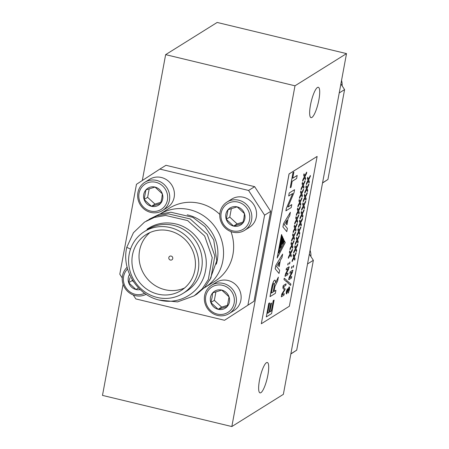 <?xml version="1.0" encoding="UTF-8"?>
<svg xmlns="http://www.w3.org/2000/svg" width="449" height="449" viewBox="0 0 449 449"><rect width="100%" height="100%" fill="white"/><g stroke="black" fill="none" stroke-linecap="round" stroke-linejoin="round"><path stroke-width="0.67" d="M267.879 375.061A15.62 3.57 103.5 0 0 267.329 362.5A15.62 3.57 103.5 0 0 259.466 380.314A15.62 3.57 103.5 0 0 260.01 392.875A15.62 3.57 103.5 0 0 267.879 375.061M318.885 99.835A15.62 3.57 103.5 0 0 318.335 87.28A15.62 3.57 103.5 0 0 310.472 105.094A15.62 3.57 103.5 0 0 311.022 117.649A15.62 3.57 103.5 0 0 318.885 99.835M346.516 53.605L294.993 85.798L231.836 426.55L283.358 394.357L346.516 53.605L217.164 22.45L165.642 54.643L142.316 180.509M294.993 85.798L165.642 54.643M123.088 284.245L102.484 395.395L231.836 426.55M229.22 313.542L233.935 310.596A16.664 15.799 -122 0 0 240.872 300.269A16.664 15.799 -122 0 0 233.991 283.24A16.664 15.799 -122 0 0 216.272 282.337L211.563 285.283A16.664 15.799 58 0 1 229.276 286.187A16.664 15.799 58 0 1 236.163 303.21A16.664 15.799 58 0 1 229.22 313.542A16.664 15.799 58 0 1 211.507 312.639A16.664 15.799 58 0 1 204.621 295.616A16.664 15.799 58 0 1 211.563 285.283M205.749 296.273A14.997 14.216 -122 0 0 217.277 314.076A14.997 14.216 -122 0 0 234.137 303.109A14.997 14.216 -122 0 0 222.609 285.311A14.997 14.216 -122 0 0 205.749 296.273M210.458 297.406A10.018 9.502 -122 0 0 210.839 302.519A10.018 9.502 -122 0 0 218.163 309.305A10.018 9.502 -122 0 0 227.267 306.476A10.018 9.502 -122 0 0 229.046 296.868A10.018 9.502 -122 0 0 221.722 290.082A10.018 9.502 -122 0 0 212.618 292.911A10.018 9.502 -122 0 0 210.458 297.406M212.091 297.491L210.839 302.519L218.163 309.305L227.267 306.476L229.046 296.868L221.722 290.082L212.618 292.911L212.091 297.491M215.93 291.783L214.347 300.33L221.666 307.11L227.615 305.264M221.666 307.11L218.163 309.305M214.347 300.33L210.839 302.519M144.37 231.594L147.822 229.439A36.448 34.562 58 0 1 173.611 225.392A36.448 34.562 58 0 1 201.545 254.948A36.448 34.562 58 0 1 186.447 291.255L183.001 293.41A36.448 34.562 -122 0 0 198.099 257.103A36.448 34.562 -122 0 0 170.165 227.548A36.448 34.562 -122 0 0 144.37 231.594A36.448 34.562 -122 0 0 129.273 267.896A36.448 34.562 -122 0 0 157.206 297.451A36.448 34.562 -122 0 0 183.001 293.41M130.524 249.111L126.77 247.315C121.241 270.04 137.708 296.093 160.529 300.342C180.706 305.118 202.117 291.384 205.496 270.702C209.997 250.379 194.9 227.25 174.173 223.619C164.283 221.795 155.253 223.641 147.081 229.17L147.323 229.748M160.08 214.016A43.042 40.814 58 0 1 189.753 209.717A43.042 40.814 58 0 1 222.738 244.621A43.042 40.814 58 0 1 204.907 287.495A43.042 40.814 58 0 1 204.183 287.938M204.907 287.495L215.004 281.186A43.042 40.814 -122 0 0 230.971 231.594M219.797 214.42A43.042 40.814 -122 0 0 199.844 203.408A43.042 40.814 -122 0 0 169.385 208.184L160.035 214.027M171.159 256.065A2.082 1.976 -122 0 0 168.824 258.371A2.082 1.976 -122 0 0 171.894 259.825A2.082 1.976 -122 0 0 171.159 256.065M169.548 230.876A32.973 31.267 -122 0 0 146.211 234.535A32.973 31.267 -122 0 0 132.55 267.385A32.973 31.267 -122 0 0 157.823 294.123A32.973 31.267 -122 0 0 181.16 290.464A32.973 31.267 -122 0 0 194.821 257.619A32.973 31.267 -122 0 0 169.548 230.876M149.921 232.571A32.973 31.267 -122 0 0 140.144 265.09A32.973 31.267 -122 0 0 164.929 289.684A32.973 31.267 -122 0 0 184.556 287.994M254.011 301.262L224.517 320.283L254.011 301.262L270.668 211.378L264.59 215.178L248.578 190.455L159.872 169.088L136.457 184.315L119.799 274.193L122.235 277.953M248.578 190.455L254.656 186.661L165.95 165.294L159.872 169.088M254.656 186.661L270.668 211.378M126.77 247.315L133.437 232.734L144.533 222.087L154.417 217.406L165.642 215.464L187.631 220.571L204.654 236.006L212.214 257.591L208.342 279.514L202.224 288.853L194.136 295.857L177.529 301.908L159.249 300.05M146.458 220.908L157.01 215.784L168.24 213.842L190.224 218.949L207.253 234.384L214.813 255.969L210.94 277.892L204.817 287.231L196.729 294.235L194.815 295.403M149.057 219.286L159.608 214.162L170.839 212.22L192.823 217.327L205.008 226.644L213.73 239.884L216.772 260.818L209.778 280.154M133.258 294.976L135.811 298.916L224.517 320.283M247.932 305.056L264.59 215.178M244.643 230.32L249.358 227.374A16.664 15.799 -122 0 0 256.295 217.047A16.664 15.799 -122 0 0 249.414 200.018A16.664 15.799 -122 0 0 231.701 199.115L226.986 202.061A16.664 15.799 58 0 1 244.699 202.965A16.664 15.799 58 0 1 251.586 219.988A16.664 15.799 58 0 1 244.643 230.32A16.664 15.799 58 0 1 226.93 229.417A16.664 15.799 58 0 1 220.044 212.394A16.664 15.799 58 0 1 226.986 202.061M249.56 219.887A14.997 14.216 -122 0 0 238.032 202.089A14.997 14.216 -122 0 0 221.172 213.051A14.997 14.216 -122 0 0 232.7 230.853A14.997 14.216 -122 0 0 249.56 219.887M244.851 218.753A10.018 9.502 -122 0 0 244.469 213.645A10.018 9.502 -122 0 0 237.151 206.86A10.018 9.502 -122 0 0 228.041 209.689A10.018 9.502 -122 0 0 226.262 219.297A10.018 9.502 -122 0 0 233.587 226.083A10.018 9.502 -122 0 0 242.69 223.254A10.018 9.502 -122 0 0 244.851 218.753M243.942 218.225L244.469 213.645L237.151 206.86L228.041 209.689L226.262 219.297L233.587 226.083L242.69 223.254L243.942 218.225M231.353 208.561L229.77 217.108L237.094 223.888L243.044 222.042M229.77 217.108L226.262 219.297M237.094 223.888L233.587 226.083M127.589 268.979A14.997 14.216 -122 0 0 123.615 276.494A14.997 14.216 -122 0 0 129.278 291.407A14.997 14.216 -122 0 0 144.64 293.248M146.155 294.291A16.664 15.799 58 0 1 128.925 292.518A16.664 15.799 58 0 1 122.487 275.832A16.664 15.799 58 0 1 127.129 267.262M129.542 274.418A10.018 9.502 -122 0 0 128.324 277.628A10.018 9.502 -122 0 0 128.7 282.735A10.018 9.502 -122 0 0 136.025 289.521A10.018 9.502 -122 0 0 140.189 289.588M129.952 277.707L128.7 282.735L136.025 289.521L138.533 287.949M132.337 279.856L132.208 280.546L133.589 281.826M132.208 280.546L128.7 282.735M162.51 210.536L167.219 207.595A16.664 15.799 -122 0 0 174.161 197.263A16.664 15.799 -122 0 0 167.275 180.24A16.664 15.799 -122 0 0 149.562 179.336L144.847 182.277A16.664 15.799 58 0 1 162.566 183.181A16.664 15.799 58 0 1 169.447 200.203A16.664 15.799 58 0 1 162.51 210.536A16.664 15.799 58 0 1 144.791 209.632A16.664 15.799 58 0 1 137.91 192.61A16.664 15.799 58 0 1 144.847 182.277M167.426 200.108A14.997 14.216 -122 0 0 155.898 182.305A14.997 14.216 -122 0 0 139.038 193.272A14.997 14.216 -122 0 0 150.567 211.069A14.997 14.216 -122 0 0 167.426 200.108M162.718 198.974A10.018 9.502 -122 0 0 162.336 193.861A10.018 9.502 -122 0 0 155.012 187.076A10.018 9.502 -122 0 0 145.908 189.905A10.018 9.502 -122 0 0 144.129 199.513A10.018 9.502 -122 0 0 151.448 206.299A10.018 9.502 -122 0 0 160.551 203.47A10.018 9.502 -122 0 0 162.718 198.974M161.808 198.441L162.336 193.861L155.012 187.076L145.908 189.905L144.129 199.513L151.448 206.299L160.551 203.47L161.808 198.441M149.214 188.776L147.631 197.324L154.956 204.11L160.905 202.258M147.631 197.324L144.129 199.513M154.956 204.11L151.448 206.299M322.562 182.833L327.922 179.488L322.534 182.99M340.892 83.918L344.579 89.609L327.922 179.488M344.579 89.609L339.219 92.954M342.144 85.849A16.664 15.799 -122 0 0 341.549 80.405M274.103 300.095L273.301 300.594L271.37 311L269.894 311.926L271.538 303.036L270.702 303.552L269.058 312.448L267.694 313.295L269.625 302.895L268.743 303.401L266.291 316.921L271.6 313.604L274.103 300.095L273.25 300.583L271.319 310.989L269.9 311.875M271.538 303.036L270.657 303.541L269.007 312.437L267.705 313.25M261.318 323.751L289.364 306.229L317.129 156.426L289.083 173.948L261.318 323.751L289.033 173.937L317.129 156.426M281.287 296.856L281.865 294.022L284.503 289.841L282.949 288.202L283.089 286.277L283.386 285.536L286.058 283.863L285.985 284.587L285.772 285.396L283.24 286.978L285.137 288.887L285.07 289.526L281.708 295.234L284.245 293.652L283.959 295.184L281.287 296.856L281.815 294.011L284.453 289.829L282.898 288.191L283.044 286.266L283.336 285.525L286.03 283.858M281.748 295.173L284.195 293.64M286.911 282.051L283.993 279.531L284.296 278.217L287.192 280.743L287.152 281.388L286.872 282.045L283.993 279.531M285.57 274.67L287.994 273.144L287.758 274.687L285.076 276.36L285.025 275.843L285.631 273.705L288.488 268.536L286.159 269.995L286.406 268.451L289.089 266.779L288.544 269.361L285.62 274.665L288.011 273.149M285.076 276.36L285.581 273.688L288.438 268.524M287.91 264.944L288.247 263.108M287.815 264.983L287.815 264.192M289.538 263.928L290.015 262.064M289.448 263.967L289.448 263.17M290.514 252.86L292.35 249.246L292.389 249.756M291.036 256.817L290.183 254.796M288.37 258.254L288.55 256.873L290.048 253.954L289.381 252.405L289.712 250.997M289.762 251.008L290.537 252.922L292.4 249.257L292.215 250.654L290.632 253.696L291.35 255.324L291.266 256.121L291.008 256.761L290.206 254.746L288.415 258.27L288.6 256.884L290.099 253.966L289.431 252.417L289.689 250.952M292.103 244.295L293.938 240.681L293.977 241.192M292.625 248.246L291.771 246.226M289.953 249.689L290.138 248.303L291.637 245.384L290.969 243.835L291.3 242.432M291.3 242.381L292.125 244.351L293.938 240.681M293.685 235.725L295.526 232.111L295.565 232.627M294.213 239.682L293.36 237.661M291.541 241.124L291.727 239.738L293.225 236.819L292.557 235.27L292.888 233.862M292.939 233.873L293.713 235.787L295.577 232.127L295.616 232.638L293.809 236.561L294.527 238.189L294.185 239.626L293.382 237.611L291.592 241.135L291.777 239.749L293.276 236.831L292.602 235.282L292.86 233.822M295.274 227.16L297.115 223.546L297.154 224.057M295.801 231.117L294.948 229.097M293.13 232.554L293.315 231.168L294.813 228.249L294.14 226.7L294.477 225.297M294.527 225.308L295.302 227.222L297.165 223.557L297.204 224.068L295.397 227.997L296.116 229.624L295.773 231.061L294.971 229.046L293.18 232.565L293.365 231.184L294.864 228.266L294.19 226.717L294.449 225.252M296.862 218.59L298.703 214.981L298.742 215.492M297.39 222.547L296.531 220.526M294.718 223.989L294.903 222.603L296.402 219.684L295.728 218.135L296.065 216.727M296.116 216.738L296.89 218.652L298.753 214.992L298.793 215.503L296.985 219.426L297.704 221.054L297.361 222.496L296.559 220.476L294.769 224L294.954 222.614L296.452 219.696L295.779 218.147L296.037 216.687M298.45 210.025L300.291 206.411L300.33 206.922M298.978 213.982L298.119 211.962M296.306 215.419L296.492 214.038L297.99 211.12L297.317 209.571L297.653 208.162M297.704 208.173L298.478 210.087L300.342 206.422L300.156 207.82L298.574 210.862L299.287 212.489L299.202 213.286L298.95 213.926L298.147 211.911L296.357 215.43L296.536 214.05L298.035 211.131L297.367 209.582L297.625 208.117M300.039 201.461L301.88 197.846L301.919 198.357M300.566 205.412L299.708 203.391M297.895 206.854L298.08 205.468L299.578 202.55L298.905 201L299.242 199.592M299.292 199.609L300.061 201.517L301.924 197.857L301.969 198.368L300.162 202.291L300.875 203.919L300.538 205.361L299.736 203.346L297.945 206.866L298.125 205.479L299.623 202.561L298.955 201.012L299.214 199.552M301.627 192.89L303.468 189.276L303.507 189.792M302.155 196.847L301.296 194.827M299.483 198.29L299.668 196.903L301.161 193.985L300.493 192.436L300.83 191.027M300.875 191.038L301.649 192.952L303.513 189.287L303.552 189.804L301.75 193.727L302.463 195.354L302.126 196.791L301.324 194.776L299.534 198.301L299.713 196.915L301.212 193.996L300.544 192.447L300.802 190.982M303.215 184.326L305.056 180.711L305.096 181.222M303.737 188.283L302.884 186.262M301.071 189.719L301.251 188.333L302.749 185.415L302.082 183.866L302.418 182.462M302.413 182.412L303.238 184.387L305.056 180.711M304.804 175.755L306.639 172.147L306.684 172.657M305.326 179.712L304.473 177.692M302.66 181.155L302.839 179.768L304.338 176.85L303.67 175.301L304.001 173.892M304.052 173.903L304.826 175.817L306.689 172.158L306.504 173.55L304.922 176.592L305.64 178.219L305.556 179.016L305.298 179.662L304.495 177.641L302.705 181.166L302.89 179.78L304.388 176.861L303.72 175.312L303.979 173.853M286.788 292.406L289.117 286.911M288.421 293.074L289.033 290.133L288.926 288.426L286.653 293.904C286.187 294.011 286.125 293.13 286.468 291.255L287.433 288.735L286.9 292.4L289.167 286.922C289.695 286.821 289.762 287.826 289.375 289.936L288.236 292.922L288.982 290.121L288.881 288.415M286.608 293.893C286.136 294 286.075 293.113 286.423 291.238L287.433 288.735M290.587 285.401L287.758 282.898L287.798 282.253L288.028 281.585L290.907 284.099L290.587 285.401L287.708 282.887L287.977 281.574M289.869 273.351L290.121 271.813L292.804 270.135L292.855 270.68L292.855 270.146L292.265 272.717L289.336 278.043L291.727 276.505M289.285 278.032L291.71 276.5L291.474 278.043L288.791 279.721L288.69 279.188L289.296 277.05L292.153 271.881M288.746 279.71L288.69 279.188L288.746 279.71M291.626 268.306L292.097 266.442M291.536 268.345L291.536 267.548M293.253 267.284L293.73 265.426M293.163 267.323L293.163 266.526M294.23 256.222L296.065 252.607L296.11 253.118M294.752 260.173L293.899 258.153M292.086 261.615L292.265 260.229L293.764 257.311L293.096 255.762L293.433 254.353M293.478 254.364L294.252 256.278L296.116 252.619L296.155 253.129L294.348 257.053L295.066 258.68L294.724 260.123L293.921 258.108L292.136 261.627L292.316 260.24L293.814 257.322L293.146 255.773L293.405 254.314M295.818 247.652L297.653 244.037L297.693 244.548M296.34 251.608L295.487 249.588M293.674 253.045L293.854 251.665L295.352 248.746L294.684 247.197L295.015 245.788M295.066 245.799L295.84 247.713L297.704 244.048L297.519 245.446L295.936 248.488L296.654 250.115L296.57 250.912L296.312 251.552L295.509 249.537L293.719 253.062L293.904 251.676L295.403 248.757L294.735 247.208L294.993 245.743M297.406 239.087L299.242 235.472L299.281 235.983M297.928 243.038L297.075 241.018M295.262 244.481L295.442 243.094L296.941 240.176L296.273 238.627L296.604 237.224M296.604 237.173L297.429 239.149L299.242 235.472M298.995 230.517L300.83 226.902L300.869 227.418M299.517 234.473L298.664 232.453M296.851 235.916L297.03 234.53L298.529 231.611L297.861 230.062L298.192 228.653M298.243 228.664L299.017 230.578L300.881 226.919L300.92 227.43L299.113 231.353L299.831 232.98L299.489 234.417L298.686 232.402L296.896 235.927L297.081 234.541L298.579 231.622L297.906 230.073L298.17 228.614M300.583 221.952L302.418 218.337L302.458 218.848M301.105 225.909L300.252 223.888M298.433 227.346L298.619 225.959L300.117 223.041L299.449 221.492L299.78 220.089M299.831 220.1L300.606 222.014L302.469 218.349L302.284 219.746L300.701 222.788L301.419 224.416L301.33 225.213L301.077 225.853L300.274 223.838L298.484 227.357L298.669 225.976L300.168 223.058L299.494 221.509L299.752 220.044M302.166 213.382L304.007 209.773L304.046 210.284M302.693 217.338L301.84 215.318M300.022 218.781L300.207 217.395L301.706 214.476L301.032 212.927L301.369 211.518M301.419 211.53L302.194 213.443L304.057 209.784L304.096 210.295L302.289 214.218L303.008 215.846L302.665 217.288L301.863 215.267L300.072 218.792L300.258 217.406L301.756 214.487L301.083 212.938L301.341 211.479M303.754 204.817L305.595 201.203L305.634 201.713M304.282 208.774L303.423 206.753M301.61 210.211L301.795 208.83L303.294 205.911L302.62 204.362L302.957 202.954M303.008 202.965L303.782 204.879L305.646 201.214L305.685 201.73L303.878 205.653L304.596 207.281L304.254 208.718L303.451 206.703L301.661 210.222L301.846 208.841L303.344 205.923L302.671 204.374L302.929 202.909M305.342 196.252L307.183 192.638L307.223 193.149M305.87 200.203L305.011 198.183M303.198 201.646L303.384 200.26L304.882 197.341L304.209 195.792L304.545 194.389M304.495 194.322L305.371 196.308L307.183 192.638M306.931 187.682L308.772 184.068L308.811 184.584M307.458 191.639L306.6 189.618M304.787 193.081L304.972 191.695L306.471 188.776L305.797 187.227L306.134 185.819M306.184 185.83L306.953 187.744L308.817 184.079L308.861 184.595L307.054 188.518L307.767 190.146L307.43 191.583L306.628 189.568L304.837 193.092L305.017 191.706L306.515 188.788L305.848 187.239L306.106 185.774M308.519 179.117L310.36 175.503L310.399 176.014M309.047 183.074L308.188 181.054M306.375 184.511L306.56 183.125L308.053 180.206L307.385 178.657L307.722 177.254M307.717 177.203L308.542 179.179L310.36 175.503M274.94 280.154L274.889 280.142A6.286 1.437 103.5 0 0 274.889 280.142A6.286 1.437 103.5 0 0 271.763 287.096L269.995 296.649L275.355 293.343L275.927 290.256L273.991 291.468L274.917 286.462L277.662 280.872L278.358 277.128L275.45 283.044A6.286 1.437 103.5 0 0 274.94 280.154A6.286 1.437 103.5 0 0 271.813 287.107L270.045 296.66M278.358 277.128L275.462 282.909M275.927 290.256L273.997 291.418M275.164 268.755L279.037 273.475L279.632 270.27L276.584 266.526L279.323 261.98L278.548 265.87L279.199 266.622L280.389 260.224L281.983 257.58L282.629 254.095L275.776 265.454L275.164 268.755L279.037 273.475M279.25 262.104L278.548 265.87M282.915 226.925L286.788 231.645L287.382 228.44L284.34 224.702L287.074 220.15L286.305 224.04L286.956 224.792L288.14 218.394L289.734 215.75L290.38 212.265L283.527 223.63L282.915 226.925L286.788 231.645M287.001 220.274L286.305 224.04M284.352 240.653L283.886 243.145L278.734 253.04L281.989 235.489L281.506 234.535L277.156 258.007L285.25 242.617L284.301 240.642L283.841 243.133L278.767 252.871M282.387 236.46L280.26 248.224L281.197 246.428L282.864 237.409L282.387 236.46M283.325 238.509L282.303 244.301L283.246 242.494L283.807 239.463L283.325 238.509M292.686 193.513L286.35 208.392L285.895 210.845L291.255 207.539L291.749 204.609L287.91 207.006M291.794 204.621L287.888 207.062L294.005 192.688L294.561 189.703L289.201 193.008L288.701 196.005L292.759 193.468L286.35 208.392M297.204 175.447L292.726 178.242L293.871 172.079L292.989 172.59L290.234 187.738L291.064 187.216L292.153 181.323L296.632 178.522L297.154 175.436L292.737 178.197M284.043 279.542L284.032 278.885M284.077 278.896L284.307 278.223M286.17 269.995L286.406 268.451M286.456 268.463L289.139 266.79L289.184 267.335M287.865 264.203L288.297 263.12L287.955 264.955M289.498 263.181L289.88 262.093M289.992 262.053L289.588 263.939M292.439 249.773L292.35 249.246M288.415 258.27L288.325 257.771M294.028 241.203L292.22 245.132L292.939 246.759L292.596 248.196L291.794 246.181L290.003 249.7L290.189 248.314L291.687 245.395L291.014 243.846L291.35 242.443M290.003 249.7L289.914 249.201M295.616 232.638L295.526 232.111M291.592 241.135L291.496 240.636M297.204 224.068L297.115 223.546M293.18 232.565L293.085 232.071M298.793 215.503L298.703 214.981M294.769 224L294.673 223.501M300.381 206.933L300.291 206.411M296.357 215.43L296.261 214.936M301.969 198.368L301.88 197.846M297.945 206.866L297.85 206.366M303.552 189.804L303.468 189.276M299.534 198.301L299.438 197.801M305.14 181.233L303.333 185.162L304.052 186.79L303.715 188.226L302.907 186.212L301.122 189.731L301.301 188.35L302.8 185.426L302.132 183.882L302.463 182.474M301.122 189.731L301.026 189.237M306.729 172.669L306.639 172.147M302.705 181.166L302.615 180.666M288.791 279.721L289.347 277.061L292.204 271.892L289.88 273.357L290.121 271.813M290.172 271.825L292.855 270.146L292.9 270.691M291.581 267.559L291.962 266.47M292.08 266.431L291.676 268.317M293.214 266.543L293.595 265.449M293.708 265.415L293.304 267.295M296.155 253.129L296.065 252.607M292.136 261.627L292.041 261.127M297.743 244.565L297.653 244.037M293.719 253.062L293.629 252.562M299.331 235.994L297.524 239.923L298.243 241.551L297.9 242.988L297.098 240.973L295.307 244.492L295.493 243.105L296.991 240.187L296.323 238.638L296.654 237.235M295.307 244.492L295.218 243.992M300.92 227.43L300.83 226.902M296.896 235.927L296.806 235.428M302.508 218.859L302.418 218.337M298.484 227.357L298.389 226.863M304.096 210.295L304.007 209.773M300.072 218.792L299.977 218.293M305.685 201.73L305.595 201.203M301.661 210.222L301.565 209.728M307.273 193.16L305.466 197.083L306.179 198.711L305.842 200.153L305.039 198.138L303.249 201.657L303.434 200.271L304.927 197.352L304.259 195.803L304.596 194.4M303.249 201.657L303.154 201.158M308.861 184.595L308.772 184.068M304.837 193.092L304.742 192.593M310.444 176.025L308.643 179.954L309.355 181.581L309.019 183.018L308.216 181.003L306.426 184.522L306.605 183.141L308.104 180.223L307.436 178.674L307.767 177.265M306.426 184.522L306.33 184.028M269.625 302.895L268.743 303.401M268.794 303.412L266.291 316.921M273.166 291.979L274.367 285.513A3.216 0.735 103.5 0 0 274.199 283.252A3.216 0.735 103.5 0 0 272.644 286.591L271.449 293.057L273.166 291.979L274.317 285.502A3.216 0.735 103.5 0 0 274.171 283.252M271.454 293.006L273.121 291.968M278.599 265.881L279.199 266.622M282.629 254.095L275.776 265.454M275.826 265.471L275.215 268.766M286.35 224.051L286.956 224.792M290.38 212.265L283.527 223.63M283.577 223.641L282.965 226.936M281.557 234.546L277.207 258.018M282.438 236.471L280.26 248.224M283.375 238.52L282.303 244.301M294.561 189.703L289.201 193.008M289.251 193.019L288.701 196.005M286.4 208.403L285.946 210.856M293.871 172.079L293.04 172.601L290.234 187.738M290.873 353.812L296.699 350.175L290.84 353.98M309.35 254.112L313.357 260.297L296.699 350.175M313.357 260.297L307.531 263.933M310.921 256.536A16.664 15.799 -122 0 0 310.068 250.245M187.199 214.83A38.064 36.094 58 0 1 188.019 215.02A38.064 36.094 58 0 1 216.306 264.203"/></g></svg>
